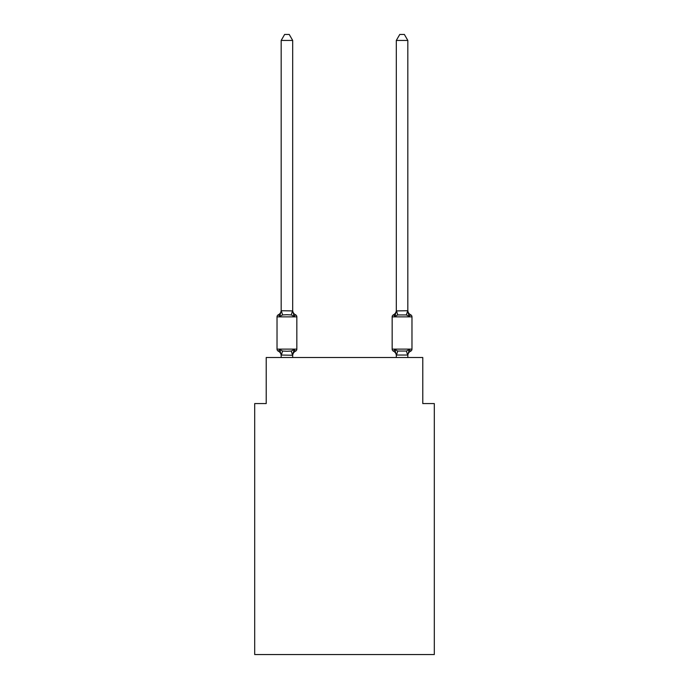 <?xml version="1.0" encoding="UTF-8"?>
<svg xmlns="http://www.w3.org/2000/svg" width="689" height="689" viewBox="0 0 689 689"><rect width="100%" height="100%" fill="white"/><g stroke="black" fill="none" stroke-linecap="round" stroke-linejoin="round"><path stroke-width="1.03" d="M434.303 654.55L434.303 403.565L422.788 403.565L422.788 357.513L266.212 357.513L266.212 403.565L254.697 403.565L254.697 654.55L434.303 654.55M292.601 355.291L291.249 351.037L294.134 349.556L295.538 351.175L294.134 349.556L292.687 355.257L281.181 355.05L281.181 355.731A5.064 5.064 0 0 0 278.33 351.175A2.3 2.3 0 0 1 277.03 349.108A2.3 2.3 0 0 0 278.33 351.175A2.3 2.3 0 0 1 277.03 349.108A2.3 2.3 0 0 0 278.33 351.175A2.3 2.3 0 0 1 277.03 349.108A2.3 2.3 0 0 0 278.33 351.175A2.3 2.3 0 0 1 277.03 349.108A2.3 2.3 0 0 0 278.33 351.175A2.3 2.3 0 0 1 277.03 349.108A2.3 2.3 0 0 0 278.33 351.175A2.3 2.3 0 0 1 277.03 349.108A2.3 2.3 0 0 0 278.33 351.175A2.3 2.3 0 0 1 277.03 349.108A2.3 2.3 0 0 0 278.33 351.175A2.3 2.3 0 0 1 277.03 349.108A2.3 2.3 0 0 0 278.33 351.175A2.3 2.3 0 0 1 277.03 349.108A2.3 2.3 0 0 0 278.33 351.175A2.3 2.3 0 0 1 277.03 349.108A2.3 2.3 0 0 0 278.33 351.175A2.3 2.3 0 0 1 277.03 349.108A2.3 2.3 0 0 0 278.33 351.175A2.3 2.3 0 0 1 277.03 349.108A2.3 2.3 0 0 0 278.33 351.175A2.3 2.3 0 0 1 277.03 349.108A2.3 2.3 0 0 0 278.33 351.175A2.3 2.3 0 0 1 277.03 349.108A2.3 2.3 0 0 0 278.33 351.175A2.3 2.3 0 0 1 277.03 349.108A2.3 2.3 0 0 0 278.33 351.175A2.3 2.3 0 0 1 277.03 349.108A2.3 2.3 0 0 0 278.33 351.175A2.3 2.3 0 0 1 277.03 349.108A2.3 2.3 0 0 0 278.33 351.175A2.3 2.3 0 0 1 277.03 349.108A2.3 2.3 0 0 0 278.33 351.175A2.3 2.3 0 0 1 277.03 349.108A2.3 2.3 0 0 0 278.33 351.175A2.3 2.3 0 0 1 277.03 349.108A2.3 2.3 0 0 0 278.33 351.175A2.3 2.3 0 0 1 277.03 349.108A2.3 2.3 0 0 0 278.33 351.175A2.3 2.3 0 0 1 277.03 349.108A2.3 2.3 0 0 0 278.33 351.175A2.3 2.3 0 0 1 277.03 349.108A2.3 2.3 0 0 0 278.33 351.175A2.3 2.3 0 0 1 277.03 349.108A2.3 2.3 0 0 0 278.33 351.175A2.3 2.3 0 0 1 277.03 349.108A2.3 2.3 0 0 0 278.33 351.175A2.3 2.3 0 0 1 277.03 349.108A2.3 2.3 0 0 0 278.33 351.175A2.3 2.3 0 0 1 277.03 349.108A2.3 2.3 0 0 0 278.33 351.175A2.3 2.3 0 0 1 277.03 349.108A2.3 2.3 0 0 0 278.33 351.175A2.3 2.3 0 0 1 277.03 349.108A2.3 2.3 0 0 0 278.33 351.175A2.3 2.3 0 0 1 277.03 349.108A2.3 2.3 0 0 0 278.33 351.175L279.743 349.556L278.33 351.175L279.743 349.556L278.33 351.175L279.743 349.556L278.33 351.175L279.743 349.556L278.33 351.175L279.743 349.556L278.33 351.175L279.743 349.556L278.33 351.175L279.743 349.556L278.33 351.175L279.743 349.556L278.33 351.175L279.743 349.556L278.33 351.175L279.743 349.556L278.33 351.175L279.743 349.556L278.33 351.175L279.743 349.556L278.33 351.175L279.743 349.556L278.33 351.175L279.743 349.556L278.33 351.175L279.743 349.556L278.33 351.175L279.743 349.556L282.619 351.037L286.934 351.269L291.249 351.037L294.134 349.556L295.538 351.175A2.3 2.3 0 0 0 296.838 349.108A2.3 2.3 0 0 1 295.538 351.175L294.883 350.856L295.538 351.175A2.3 2.3 0 0 0 296.838 349.108A2.3 2.3 0 0 1 295.538 351.175A2.3 2.3 0 0 0 296.838 349.108A2.3 2.3 0 0 1 295.538 351.175L294.883 350.856L295.538 351.175A2.3 2.3 0 0 0 296.838 349.108A2.3 2.3 0 0 1 295.538 351.175A2.3 2.3 0 0 0 296.838 349.108A2.3 2.3 0 0 1 295.538 351.175L294.883 350.856L295.538 351.175A2.3 2.3 0 0 0 296.838 349.108A2.3 2.3 0 0 1 295.538 351.175A2.3 2.3 0 0 0 296.838 349.108A2.3 2.3 0 0 1 295.538 351.175L294.883 350.856L295.538 351.175A2.3 2.3 0 0 0 296.838 349.108A2.3 2.3 0 0 1 295.538 351.175A2.3 2.3 0 0 0 296.838 349.108A2.3 2.3 0 0 1 295.538 351.175L294.883 350.856L295.538 351.175A2.3 2.3 0 0 0 296.838 349.108A2.3 2.3 0 0 1 295.538 351.175A2.3 2.3 0 0 0 296.838 349.108A2.3 2.3 0 0 1 295.538 351.175L294.883 350.856L295.538 351.175A2.3 2.3 0 0 0 296.838 349.108A2.3 2.3 0 0 1 295.538 351.175A2.3 2.3 0 0 0 296.838 349.108A2.3 2.3 0 0 1 295.538 351.175L294.883 350.856L295.538 351.175A2.3 2.3 0 0 0 296.838 349.108A2.3 2.3 0 0 1 295.538 351.175A2.3 2.3 0 0 0 296.838 349.108A2.3 2.3 0 0 1 295.538 351.175L294.883 350.856L295.538 351.175A2.3 2.3 0 0 0 296.838 349.108A2.3 2.3 0 0 1 295.538 351.175A2.3 2.3 0 0 0 296.838 349.108A2.3 2.3 0 0 1 295.538 351.175L294.883 350.856L295.538 351.175A2.3 2.3 0 0 0 296.838 349.108A2.3 2.3 0 0 1 295.538 351.175A2.3 2.3 0 0 0 296.838 349.108A2.3 2.3 0 0 1 295.538 351.175L294.883 350.856L295.538 351.175A2.3 2.3 0 0 0 296.838 349.108A2.3 2.3 0 0 1 295.538 351.175A2.3 2.3 0 0 0 296.838 349.108A2.3 2.3 0 0 1 295.538 351.175L294.883 350.856L295.538 351.175A2.3 2.3 0 0 0 296.838 349.108A2.3 2.3 0 0 1 295.538 351.175A2.3 2.3 0 0 0 296.838 349.108A2.3 2.3 0 0 1 295.538 351.175L294.883 350.856L295.538 351.175A2.3 2.3 0 0 0 296.838 349.108A2.3 2.3 0 0 1 295.538 351.175A2.3 2.3 0 0 0 296.838 349.108A2.3 2.3 0 0 1 295.538 351.175L294.883 350.856L295.538 351.175A2.3 2.3 0 0 0 296.838 349.108A2.3 2.3 0 0 1 295.538 351.175A2.3 2.3 0 0 0 296.838 349.108A2.3 2.3 0 0 1 295.538 351.175L294.883 350.856L295.538 351.175A2.3 2.3 0 0 0 296.838 349.108A2.3 2.3 0 0 1 295.538 351.175A2.3 2.3 0 0 0 296.838 349.108A2.3 2.3 0 0 1 295.538 351.175L294.883 350.856M292.687 40.436L281.181 40.436L284.635 34.45L289.234 34.45L292.687 40.436L292.687 310.92L294.134 316.415L295.538 314.795A2.3 2.3 0 0 1 296.838 316.871A2.3 2.3 0 0 0 295.538 314.795L294.134 316.415L295.538 314.795A2.3 2.3 0 0 1 296.838 316.871A2.3 2.3 0 0 0 295.538 314.795L294.134 316.415L295.538 314.795A2.3 2.3 0 0 1 296.838 316.871A2.3 2.3 0 0 0 295.538 314.795L294.134 316.415L295.538 314.795A2.3 2.3 0 0 1 296.838 316.871A2.3 2.3 0 0 0 295.538 314.795L294.134 316.415L295.538 314.795A2.3 2.3 0 0 1 296.838 316.871A2.3 2.3 0 0 0 295.538 314.795L294.134 316.415L295.538 314.795A2.3 2.3 0 0 1 296.838 316.871A2.3 2.3 0 0 0 295.538 314.795L294.134 316.415L295.538 314.795A2.3 2.3 0 0 1 296.838 316.871A2.3 2.3 0 0 0 295.538 314.795L294.134 316.415L295.538 314.795A2.3 2.3 0 0 1 296.838 316.871A2.3 2.3 0 0 0 295.538 314.795L294.134 316.415L295.538 314.795A2.3 2.3 0 0 1 296.838 316.871A2.3 2.3 0 0 0 295.538 314.795L294.134 316.415L295.538 314.795A2.3 2.3 0 0 1 296.838 316.871A2.3 2.3 0 0 0 295.538 314.795L294.134 316.415L295.538 314.795A2.3 2.3 0 0 1 296.838 316.871A2.3 2.3 0 0 0 295.538 314.795L294.134 316.415L295.538 314.795A2.3 2.3 0 0 1 296.838 316.871A2.3 2.3 0 0 0 295.538 314.795L294.134 316.415L295.538 314.795A2.3 2.3 0 0 1 296.838 316.871A2.3 2.3 0 0 0 295.538 314.795L294.134 316.415L295.538 314.795A2.3 2.3 0 0 1 296.838 316.871A2.3 2.3 0 0 0 295.538 314.795L294.134 316.415L295.538 314.795A2.3 2.3 0 0 1 296.838 316.871A2.3 2.3 0 0 0 295.538 314.795L294.134 316.415L295.538 314.795A2.3 2.3 0 0 1 296.838 316.871A2.3 2.3 0 0 0 295.538 314.795L294.134 316.415L295.538 314.795A2.3 2.3 0 0 1 296.838 316.871A2.3 2.3 0 0 0 295.538 314.795L294.134 316.415L295.538 314.795A2.3 2.3 0 0 1 296.838 316.871A2.3 2.3 0 0 0 295.538 314.795L294.134 316.415L295.538 314.795A2.3 2.3 0 0 1 296.838 316.871A2.3 2.3 0 0 0 295.538 314.795L294.134 316.415L295.538 314.795A2.3 2.3 0 0 1 296.838 316.871A2.3 2.3 0 0 0 295.538 314.795L294.134 316.415L295.538 314.795A2.3 2.3 0 0 1 296.838 316.871A2.3 2.3 0 0 0 295.538 314.795L294.134 316.415L291.249 314.933L286.934 314.709L282.619 314.933L279.743 316.415L278.33 314.795A2.3 2.3 0 0 0 277.03 316.871A2.3 2.3 0 0 1 278.33 314.795L278.985 315.114L278.33 314.795A2.3 2.3 0 0 0 277.03 316.871A2.3 2.3 0 0 1 278.33 314.795A2.3 2.3 0 0 0 277.03 316.871A2.3 2.3 0 0 1 278.33 314.795L278.985 315.114L278.33 314.795A2.3 2.3 0 0 0 277.03 316.871A2.3 2.3 0 0 1 278.33 314.795A2.3 2.3 0 0 0 277.03 316.871A2.3 2.3 0 0 1 278.33 314.795L278.985 315.114L278.33 314.795A2.3 2.3 0 0 0 277.03 316.871A2.3 2.3 0 0 1 278.33 314.795A2.3 2.3 0 0 0 277.03 316.871A2.3 2.3 0 0 1 278.33 314.795L278.985 315.114L278.33 314.795A2.3 2.3 0 0 0 277.03 316.871A2.3 2.3 0 0 1 278.33 314.795A2.3 2.3 0 0 0 277.03 316.871A2.3 2.3 0 0 1 278.33 314.795L278.985 315.114L278.33 314.795A2.3 2.3 0 0 0 277.03 316.871A2.3 2.3 0 0 1 278.33 314.795A2.3 2.3 0 0 0 277.03 316.871A2.3 2.3 0 0 1 278.33 314.795L278.985 315.114L278.33 314.795A2.3 2.3 0 0 0 277.03 316.871A2.3 2.3 0 0 1 278.33 314.795A2.3 2.3 0 0 0 277.03 316.871A2.3 2.3 0 0 1 278.33 314.795L278.985 315.114L278.33 314.795A2.3 2.3 0 0 0 277.03 316.871A2.3 2.3 0 0 1 278.33 314.795A2.3 2.3 0 0 0 277.03 316.871A2.3 2.3 0 0 1 278.33 314.795L278.985 315.114L278.33 314.795A2.3 2.3 0 0 0 277.03 316.871A2.3 2.3 0 0 1 278.33 314.795A2.3 2.3 0 0 0 277.03 316.871A2.3 2.3 0 0 1 278.33 314.795L278.985 315.114L278.33 314.795A2.3 2.3 0 0 0 277.03 316.871A2.3 2.3 0 0 1 278.33 314.795A2.3 2.3 0 0 0 277.03 316.871A2.3 2.3 0 0 1 278.33 314.795L278.985 315.114L278.33 314.795A2.3 2.3 0 0 0 277.03 316.871A2.3 2.3 0 0 1 278.33 314.795A2.3 2.3 0 0 0 277.03 316.871A2.3 2.3 0 0 1 278.33 314.795L278.985 315.114L278.33 314.795A2.3 2.3 0 0 0 277.03 316.871A2.3 2.3 0 0 1 278.33 314.795A2.3 2.3 0 0 0 277.03 316.871A2.3 2.3 0 0 1 278.33 314.795L278.985 315.114L278.33 314.795A2.3 2.3 0 0 0 277.03 316.871A2.3 2.3 0 0 1 278.33 314.795A2.3 2.3 0 0 0 277.03 316.871A2.3 2.3 0 0 1 278.33 314.795L278.985 315.114L278.33 314.795A2.3 2.3 0 0 0 277.03 316.871A2.3 2.3 0 0 1 278.33 314.795A2.3 2.3 0 0 0 277.03 316.871A2.3 2.3 0 0 1 278.33 314.795L278.985 315.114L278.33 314.795A2.3 2.3 0 0 0 277.03 316.871A2.3 2.3 0 0 1 278.33 314.795A2.3 2.3 0 0 0 277.03 316.871A2.3 2.3 0 0 1 278.33 314.795L278.985 315.114M279.743 316.415L278.33 314.795L279.743 316.415L278.33 314.795L279.743 316.415L278.33 314.795L279.743 316.415L278.33 314.795L279.743 316.415L278.33 314.795L279.743 316.415L278.33 314.795L279.743 316.415L278.33 314.795L279.743 316.415L278.33 314.795L279.743 316.415L278.33 314.795L279.743 316.415L278.33 314.795L279.743 316.415L278.33 314.795L279.743 316.415L278.33 314.795L279.743 316.415L278.33 314.795L279.743 316.415L278.33 314.795L279.743 316.415L278.33 314.795L279.743 316.415L281.181 310.713L292.687 310.92L292.687 310.239A5.064 5.064 0 0 0 295.538 314.795A2.3 2.3 0 0 1 296.838 316.871A2.3 2.3 0 0 0 295.538 314.795A2.3 2.3 0 0 1 296.838 316.871A2.3 2.3 0 0 0 295.538 314.795A2.3 2.3 0 0 1 296.838 316.871A2.3 2.3 0 0 0 295.538 314.795A2.3 2.3 0 0 1 296.838 316.871A2.3 2.3 0 0 0 295.538 314.795A2.3 2.3 0 0 1 296.838 316.871A2.3 2.3 0 0 0 295.538 314.795A2.3 2.3 0 0 1 296.838 316.871A2.3 2.3 0 0 0 295.538 314.795A2.3 2.3 0 0 1 296.838 316.871A2.3 2.3 0 0 0 295.538 314.795A2.3 2.3 0 0 1 296.838 316.871A2.3 2.3 0 0 0 295.538 314.795A2.3 2.3 0 0 1 296.838 316.871L296.838 349.108A2.3 2.3 0 0 1 295.538 351.175A2.3 2.3 0 0 0 296.838 349.108L277.03 349.108L277.03 316.871A2.3 2.3 0 0 1 278.33 314.795A2.3 2.3 0 0 0 277.03 316.871L296.838 316.871A2.3 2.3 0 0 0 295.538 314.795L294.134 316.415M292.687 355.05L293.23 352.337L292.687 355.05M410.67 351.175A2.3 2.3 0 0 0 411.97 349.108A2.3 2.3 0 0 1 410.67 351.175L409.257 349.556L410.67 351.175A2.3 2.3 0 0 0 411.97 349.108A2.3 2.3 0 0 1 410.67 351.175L409.257 349.556L410.67 351.175A2.3 2.3 0 0 0 411.97 349.108A2.3 2.3 0 0 1 410.67 351.175L409.257 349.556L410.67 351.175A2.3 2.3 0 0 0 411.97 349.108A2.3 2.3 0 0 1 410.67 351.175L409.257 349.556L410.67 351.175A2.3 2.3 0 0 0 411.97 349.108A2.3 2.3 0 0 1 410.67 351.175L409.257 349.556L410.67 351.175A2.3 2.3 0 0 0 411.97 349.108A2.3 2.3 0 0 1 410.67 351.175L409.257 349.556L410.67 351.175A2.3 2.3 0 0 0 411.97 349.108A2.3 2.3 0 0 1 410.67 351.175L409.257 349.556L410.67 351.175A2.3 2.3 0 0 0 411.97 349.108A2.3 2.3 0 0 1 410.67 351.175L409.257 349.556L410.67 351.175A2.3 2.3 0 0 0 411.97 349.108A2.3 2.3 0 0 1 410.67 351.175L409.257 349.556L410.67 351.175A2.3 2.3 0 0 0 411.97 349.108A2.3 2.3 0 0 1 410.67 351.175L409.257 349.556L410.67 351.175A2.3 2.3 0 0 0 411.97 349.108A2.3 2.3 0 0 1 410.67 351.175L409.257 349.556L410.67 351.175A2.3 2.3 0 0 0 411.97 349.108A2.3 2.3 0 0 1 410.67 351.175L409.257 349.556L410.67 351.175A2.3 2.3 0 0 0 411.97 349.108A2.3 2.3 0 0 1 410.67 351.175L409.257 349.556L410.67 351.175A2.3 2.3 0 0 0 411.97 349.108A2.3 2.3 0 0 1 410.67 351.175L409.257 349.556L410.67 351.175A2.3 2.3 0 0 0 411.97 349.108A2.3 2.3 0 0 1 410.67 351.175L409.257 349.556L410.67 351.175A2.3 2.3 0 0 0 411.97 349.108A2.3 2.3 0 0 1 410.67 351.175L409.257 349.556L410.67 351.175A2.3 2.3 0 0 0 411.97 349.108A2.3 2.3 0 0 1 410.67 351.175L409.257 349.556L410.67 351.175A2.3 2.3 0 0 0 411.97 349.108A2.3 2.3 0 0 1 410.67 351.175L409.257 349.556L410.67 351.175A2.3 2.3 0 0 0 411.97 349.108A2.3 2.3 0 0 1 410.67 351.175L409.257 349.556L410.67 351.175A2.3 2.3 0 0 0 411.97 349.108A2.3 2.3 0 0 1 410.67 351.175L409.257 349.556L410.67 351.175A2.3 2.3 0 0 0 411.97 349.108A2.3 2.3 0 0 1 410.67 351.175L409.257 349.556L410.67 351.175A2.3 2.3 0 0 0 411.97 349.108A2.3 2.3 0 0 1 410.67 351.175L409.257 349.556L410.67 351.175A2.3 2.3 0 0 0 411.97 349.108A2.3 2.3 0 0 1 410.67 351.175L409.257 349.556L410.67 351.175A2.3 2.3 0 0 0 411.97 349.108A2.3 2.3 0 0 1 410.67 351.175L409.257 349.556L410.67 351.175A2.3 2.3 0 0 0 411.97 349.108A2.3 2.3 0 0 1 410.67 351.175L409.257 349.556L410.67 351.175A2.3 2.3 0 0 0 411.97 349.108A2.3 2.3 0 0 1 410.67 351.175L409.257 349.556L410.67 351.175A2.3 2.3 0 0 0 411.97 349.108A2.3 2.3 0 0 1 410.67 351.175L409.257 349.556L410.67 351.175A2.3 2.3 0 0 0 411.97 349.108A2.3 2.3 0 0 1 410.67 351.175L409.257 349.556L410.67 351.175A2.3 2.3 0 0 0 411.97 349.108A2.3 2.3 0 0 1 410.67 351.175L409.257 349.556L410.67 351.175A2.3 2.3 0 0 0 411.97 349.108A2.3 2.3 0 0 1 410.67 351.175L409.257 349.556L410.67 351.175A5.064 5.064 0 0 0 407.819 355.731L407.819 355.731M396.313 310.92L407.819 310.713L407.819 40.436L396.313 40.436L396.313 310.92L394.866 316.415L393.462 314.795A2.3 2.3 0 0 0 392.162 316.871A2.3 2.3 0 0 1 393.462 314.795L394.866 316.415L395.408 314.597L394.866 316.415L395.408 314.597L394.866 316.415L395.408 314.597L394.866 316.415L395.408 314.597L394.866 316.415L395.408 314.597L394.866 316.415L395.408 314.597L394.866 316.415L395.408 314.597L394.866 316.415L395.408 314.597L394.866 316.415L395.408 314.597L394.866 316.415L395.408 314.597L394.866 316.415L395.408 314.597L394.866 316.415L395.408 314.597L394.866 316.415L395.408 314.597L394.866 316.415L395.408 314.597L394.866 316.415L395.408 314.597L394.866 316.415L397.751 314.933L406.381 314.933L409.257 316.415L408.06 312.66L409.257 316.415L410.67 314.795A2.3 2.3 0 0 1 411.97 316.871A2.3 2.3 0 0 0 410.67 314.795L409.257 316.415L408.06 312.66L409.257 316.415L410.67 314.795A2.3 2.3 0 0 1 411.97 316.871A2.3 2.3 0 0 0 410.67 314.795L409.257 316.415L410.67 314.795A2.3 2.3 0 0 1 411.97 316.871A2.3 2.3 0 0 0 410.67 314.795L409.257 316.415L408.06 312.66L409.257 316.415L410.67 314.795A2.3 2.3 0 0 1 411.97 316.871A2.3 2.3 0 0 0 410.67 314.795L409.257 316.415L410.67 314.795A2.3 2.3 0 0 1 411.97 316.871A2.3 2.3 0 0 0 410.67 314.795L409.257 316.415L408.06 312.66L409.257 316.415L410.67 314.795A2.3 2.3 0 0 1 411.97 316.871A2.3 2.3 0 0 0 410.67 314.795L409.257 316.415L410.67 314.795A2.3 2.3 0 0 1 411.97 316.871A2.3 2.3 0 0 0 410.67 314.795L409.257 316.415L408.06 312.66L409.257 316.415L410.67 314.795A2.3 2.3 0 0 1 411.97 316.871A2.3 2.3 0 0 0 410.67 314.795L409.257 316.415L410.67 314.795A2.3 2.3 0 0 1 411.97 316.871A2.3 2.3 0 0 0 410.67 314.795L409.257 316.415L408.06 312.66L409.257 316.415L410.67 314.795A2.3 2.3 0 0 1 411.97 316.871A2.3 2.3 0 0 0 410.67 314.795L409.257 316.415L410.67 314.795A2.3 2.3 0 0 1 411.97 316.871A2.3 2.3 0 0 0 410.67 314.795L409.257 316.415L408.06 312.66L409.257 316.415L410.67 314.795A2.3 2.3 0 0 1 411.97 316.871A2.3 2.3 0 0 0 410.67 314.795A2.3 2.3 0 0 1 411.97 316.871A2.3 2.3 0 0 0 410.67 314.795L409.257 316.415L410.67 314.795A2.3 2.3 0 0 1 411.97 316.871A2.3 2.3 0 0 0 410.67 314.795L409.257 316.415L408.06 312.66L409.257 316.415L410.67 314.795A2.3 2.3 0 0 1 411.97 316.871A2.3 2.3 0 0 0 410.67 314.795L409.257 316.415L410.67 314.795A2.3 2.3 0 0 1 411.97 316.871A2.3 2.3 0 0 0 410.67 314.795L409.257 316.415L408.06 312.66L409.257 316.415L410.67 314.795A2.3 2.3 0 0 1 411.97 316.871A2.3 2.3 0 0 0 410.67 314.795L409.257 316.415L410.67 314.795A2.3 2.3 0 0 1 411.97 316.871A2.3 2.3 0 0 0 410.67 314.795L409.257 316.415L408.06 312.66L409.257 316.415L410.67 314.795A2.3 2.3 0 0 1 411.97 316.871A2.3 2.3 0 0 0 410.67 314.795L409.257 316.415L410.67 314.795A2.3 2.3 0 0 1 411.97 316.871A2.3 2.3 0 0 0 410.67 314.795L409.257 316.415L408.06 312.66L409.257 316.415L410.67 314.795A2.3 2.3 0 0 1 411.97 316.871A2.3 2.3 0 0 0 410.67 314.795L409.257 316.415L410.67 314.795A2.3 2.3 0 0 1 411.97 316.871A2.3 2.3 0 0 0 410.67 314.795L409.257 316.415L408.06 312.66L409.257 316.415L410.67 314.795A2.3 2.3 0 0 1 411.97 316.871A2.3 2.3 0 0 0 410.67 314.795L409.257 316.415L410.67 314.795A2.3 2.3 0 0 1 411.97 316.871A2.3 2.3 0 0 0 410.67 314.795A2.3 2.3 0 0 1 411.97 316.871A2.3 2.3 0 0 0 410.67 314.795A2.3 2.3 0 0 1 411.97 316.871A2.3 2.3 0 0 0 410.67 314.795L409.257 316.415L408.06 312.66L409.257 316.415L410.67 314.795A2.3 2.3 0 0 1 411.97 316.871A2.3 2.3 0 0 0 410.67 314.795L409.257 316.415L410.67 314.795A2.3 2.3 0 0 1 411.97 316.871A2.3 2.3 0 0 0 410.67 314.795L409.257 316.415L408.06 312.66L409.257 316.415L410.67 314.795A2.3 2.3 0 0 1 411.97 316.871A2.3 2.3 0 0 0 410.67 314.795L409.257 316.415L410.67 314.795A2.3 2.3 0 0 1 411.97 316.871A2.3 2.3 0 0 0 410.67 314.795L409.257 316.415L408.06 312.66L409.257 316.415L410.67 314.795A5.064 5.064 0 0 1 407.819 310.239L407.819 310.239M407.819 357.513L407.819 355.05L396.313 355.05L396.313 355.731A5.064 5.064 0 0 0 393.462 351.175A2.3 2.3 0 0 1 392.162 349.108A2.3 2.3 0 0 0 393.462 351.175A2.3 2.3 0 0 1 392.162 349.108A2.3 2.3 0 0 0 393.462 351.175A5.064 5.064 0 0 1 396.313 355.731A5.064 5.064 0 0 0 393.462 351.175A2.3 2.3 0 0 1 392.162 349.108A2.3 2.3 0 0 0 393.462 351.175A2.3 2.3 0 0 1 392.162 349.108A2.3 2.3 0 0 0 393.462 351.175A5.064 5.064 0 0 1 396.313 355.731A5.064 5.064 0 0 0 393.462 351.175A2.3 2.3 0 0 1 392.162 349.108A2.3 2.3 0 0 0 393.462 351.175A2.3 2.3 0 0 1 392.162 349.108A2.3 2.3 0 0 0 393.462 351.175A5.064 5.064 0 0 1 396.313 355.731A5.064 5.064 0 0 0 393.462 351.175A2.3 2.3 0 0 1 392.162 349.108A2.3 2.3 0 0 0 393.462 351.175A2.3 2.3 0 0 1 392.162 349.108A2.3 2.3 0 0 0 393.462 351.175A5.064 5.064 0 0 1 396.313 355.731A5.064 5.064 0 0 0 393.462 351.175A2.3 2.3 0 0 1 392.162 349.108A2.3 2.3 0 0 0 393.462 351.175A2.3 2.3 0 0 1 392.162 349.108A2.3 2.3 0 0 0 393.462 351.175A5.064 5.064 0 0 1 396.313 355.731A5.064 5.064 0 0 0 393.462 351.175A2.3 2.3 0 0 1 392.162 349.108A2.3 2.3 0 0 0 393.462 351.175A2.3 2.3 0 0 1 392.162 349.108A2.3 2.3 0 0 0 393.462 351.175A5.064 5.064 0 0 1 396.313 355.731A5.064 5.064 0 0 0 393.462 351.175A2.3 2.3 0 0 1 392.162 349.108A2.3 2.3 0 0 0 393.462 351.175A2.3 2.3 0 0 1 392.162 349.108A2.3 2.3 0 0 0 393.462 351.175A5.064 5.064 0 0 1 396.313 355.731A5.064 5.064 0 0 0 393.462 351.175A2.3 2.3 0 0 1 392.162 349.108A2.3 2.3 0 0 0 393.462 351.175A2.3 2.3 0 0 1 392.162 349.108A2.3 2.3 0 0 0 393.462 351.175A5.064 5.064 0 0 1 396.313 355.731A5.064 5.064 0 0 0 393.462 351.175A2.3 2.3 0 0 1 392.162 349.108A2.3 2.3 0 0 0 393.462 351.175A2.3 2.3 0 0 1 392.162 349.108A2.3 2.3 0 0 0 393.462 351.175A5.064 5.064 0 0 1 396.313 355.731A5.064 5.064 0 0 0 393.462 351.175A2.3 2.3 0 0 1 392.162 349.108A2.3 2.3 0 0 0 393.462 351.175A2.3 2.3 0 0 1 392.162 349.108A2.3 2.3 0 0 0 393.462 351.175A5.064 5.064 0 0 1 396.313 355.731A5.064 5.064 0 0 0 393.462 351.175A2.3 2.3 0 0 1 392.162 349.108A2.3 2.3 0 0 0 393.462 351.175A2.3 2.3 0 0 1 392.162 349.108A2.3 2.3 0 0 0 393.462 351.175A5.064 5.064 0 0 1 396.313 355.731A5.064 5.064 0 0 0 393.462 351.175A2.3 2.3 0 0 1 392.162 349.108A2.3 2.3 0 0 0 393.462 351.175A2.3 2.3 0 0 1 392.162 349.108A2.3 2.3 0 0 0 393.462 351.175A5.064 5.064 0 0 1 396.313 355.731A5.064 5.064 0 0 0 393.462 351.175A2.3 2.3 0 0 1 392.162 349.108A2.3 2.3 0 0 0 393.462 351.175A2.3 2.3 0 0 1 392.162 349.108A2.3 2.3 0 0 0 393.462 351.175A5.064 5.064 0 0 1 396.313 355.731A5.064 5.064 0 0 0 393.462 351.175A2.3 2.3 0 0 1 392.162 349.108A2.3 2.3 0 0 0 393.462 351.175A2.3 2.3 0 0 1 392.162 349.108A2.3 2.3 0 0 0 393.462 351.175A5.064 5.064 0 0 1 396.313 355.731A5.064 5.064 0 0 0 393.462 351.175A2.3 2.3 0 0 1 392.162 349.108A2.3 2.3 0 0 0 393.462 351.175A2.3 2.3 0 0 1 392.162 349.108A2.3 2.3 0 0 0 393.462 351.175L394.866 349.556L393.462 351.175A5.064 5.064 0 0 1 396.313 355.731M394.866 316.415L393.462 314.795A2.3 2.3 0 0 0 392.162 316.871A2.3 2.3 0 0 1 393.462 314.795L394.866 316.415L393.462 314.795A2.3 2.3 0 0 0 392.162 316.871A2.3 2.3 0 0 1 393.462 314.795A2.3 2.3 0 0 0 392.162 316.871A2.3 2.3 0 0 1 393.462 314.795L394.117 315.114L393.462 314.795A2.3 2.3 0 0 0 392.162 316.871A2.3 2.3 0 0 1 393.462 314.795A2.3 2.3 0 0 0 392.162 316.871A2.3 2.3 0 0 1 393.462 314.795L394.117 315.114L393.462 314.795A2.3 2.3 0 0 0 392.162 316.871A2.3 2.3 0 0 1 393.462 314.795A2.3 2.3 0 0 0 392.162 316.871A2.3 2.3 0 0 1 393.462 314.795L394.117 315.114L393.462 314.795A2.3 2.3 0 0 0 392.162 316.871A2.3 2.3 0 0 1 393.462 314.795A2.3 2.3 0 0 0 392.162 316.871A2.3 2.3 0 0 1 393.462 314.795L394.117 315.114L393.462 314.795A2.3 2.3 0 0 0 392.162 316.871A2.3 2.3 0 0 1 393.462 314.795A2.3 2.3 0 0 0 392.162 316.871A2.3 2.3 0 0 1 393.462 314.795L394.117 315.114L393.462 314.795A2.3 2.3 0 0 0 392.162 316.871A2.3 2.3 0 0 1 393.462 314.795A2.3 2.3 0 0 0 392.162 316.871A2.3 2.3 0 0 1 393.462 314.795L394.117 315.114L393.462 314.795A2.3 2.3 0 0 0 392.162 316.871A2.3 2.3 0 0 1 393.462 314.795A2.3 2.3 0 0 0 392.162 316.871A2.3 2.3 0 0 1 393.462 314.795L394.117 315.114L393.462 314.795A2.3 2.3 0 0 0 392.162 316.871A2.3 2.3 0 0 1 393.462 314.795A2.3 2.3 0 0 0 392.162 316.871A2.3 2.3 0 0 1 393.462 314.795L394.117 315.114L393.462 314.795A2.3 2.3 0 0 0 392.162 316.871A2.3 2.3 0 0 1 393.462 314.795A2.3 2.3 0 0 0 392.162 316.871A2.3 2.3 0 0 1 393.462 314.795L394.117 315.114L393.462 314.795A2.3 2.3 0 0 0 392.162 316.871A2.3 2.3 0 0 1 393.462 314.795A2.3 2.3 0 0 0 392.162 316.871A2.3 2.3 0 0 1 393.462 314.795L394.117 315.114L393.462 314.795A2.3 2.3 0 0 0 392.162 316.871A2.3 2.3 0 0 1 393.462 314.795A2.3 2.3 0 0 0 392.162 316.871A2.3 2.3 0 0 1 393.462 314.795L394.117 315.114L393.462 314.795A2.3 2.3 0 0 0 392.162 316.871A2.3 2.3 0 0 1 393.462 314.795A2.3 2.3 0 0 0 392.162 316.871A2.3 2.3 0 0 1 393.462 314.795L394.117 315.114L393.462 314.795A2.3 2.3 0 0 0 392.162 316.871A2.3 2.3 0 0 1 393.462 314.795A2.3 2.3 0 0 0 392.162 316.871A2.3 2.3 0 0 1 393.462 314.795L394.117 315.114L393.462 314.795A2.3 2.3 0 0 0 392.162 316.871A2.3 2.3 0 0 1 393.462 314.795A2.3 2.3 0 0 0 392.162 316.871A2.3 2.3 0 0 1 393.462 314.795L394.117 315.114M281.181 310.92L281.181 40.436M281.181 357.513L281.181 355.05L279.743 349.556M292.687 310.92L292.687 310.239M295.538 351.175L294.134 349.556L295.538 351.175A5.064 5.064 0 0 0 292.687 355.731M396.313 357.513L396.313 355.05L394.866 349.556L393.462 351.175L394.866 349.556L393.462 351.175L394.866 349.556L393.462 351.175L394.866 349.556L393.462 351.175L394.866 349.556L393.462 351.175L394.866 349.556L393.462 351.175L394.866 349.556L393.462 351.175L394.866 349.556L393.462 351.175L394.866 349.556L393.462 351.175L394.866 349.556L393.462 351.175L394.866 349.556L393.462 351.175L394.866 349.556L393.462 351.175L394.866 349.556L393.462 351.175L394.866 349.556L393.462 351.175L394.866 349.556L397.751 351.037L406.381 351.037L409.257 349.556L407.819 355.05M292.687 357.513L292.687 355.257M278.33 314.795A5.064 5.064 0 0 0 281.181 310.239M411.97 316.871L411.97 349.108L392.162 349.108L392.162 316.871L411.97 316.871M394.866 349.556L393.462 351.175M409.257 316.415L407.819 310.92M396.313 310.239A5.064 5.064 0 0 1 393.462 314.795M396.313 40.436L399.766 34.45L404.365 34.45L407.819 40.436M282.619 351.037L281.267 355.291M281.267 310.687L282.619 314.933M292.601 310.687L291.249 314.933M407.733 355.291L406.381 351.037M396.399 355.291L397.751 351.037M406.381 314.933L407.733 310.687M397.751 314.933L396.399 310.687"/></g></svg>

